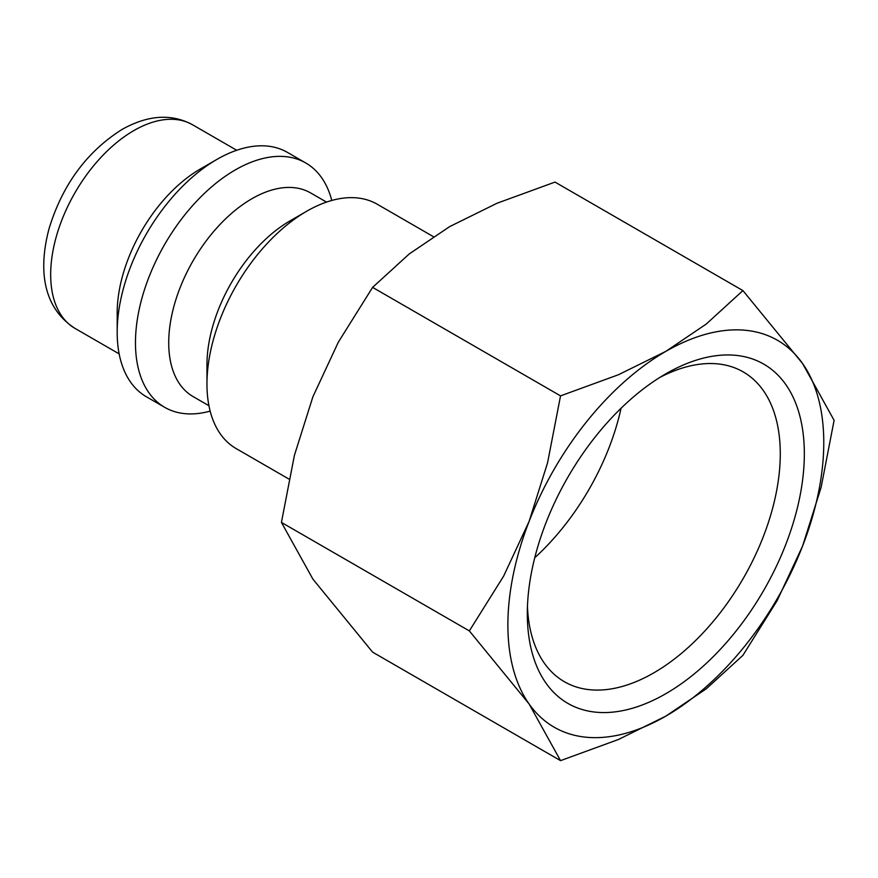 <?xml version="1.0" encoding="UTF-8"?>
<svg xmlns="http://www.w3.org/2000/svg" width="878" height="878" viewBox="0 0 878 878"><rect width="100%" height="100%" fill="white"/><g stroke="black" fill="none" stroke-linecap="round" stroke-linejoin="round"><path stroke-width="1.32" d="M433.337 236.632L377.255 204.245A141.073 81.445 120 0 0 306.707 211.236L290.091 220.839A117.564 67.869 120 0 0 206.956 364.82L206.956 384.015A141.073 81.445 120 0 0 236.171 448.592L288.994 479.092M326.506 202.105L310.625 192.93A117.564 67.869 120 0 0 220.038 224.428A117.564 67.869 120 0 0 168.719 342.738A117.564 67.869 120 0 0 193.072 396.56L208.942 405.724M331.774 200.458A141.073 81.445 120 0 0 305.764 162.979A141.073 81.445 120 0 0 197.045 200.766A141.073 81.445 120 0 0 135.464 342.738A141.073 81.445 120 0 0 164.691 407.326A141.073 81.445 120 0 0 210.16 411.113M305.764 162.979L287.468 152.41A141.073 81.445 120 0 0 216.932 159.401L200.305 169.004A117.564 67.869 120 0 0 117.18 312.985L117.18 332.18A141.073 81.445 120 0 0 146.396 396.768L164.691 407.326M469.346 630.909L529.05 703.915L560.537 760.633L618.441 739.495L665.831 716.13A223.363 128.956 120 0 0 802.613 545.973A223.363 128.956 120 0 0 823.773 442.567A223.363 128.956 120 0 0 802.613 363.591A223.363 128.956 120 0 0 665.831 351.376L618.441 374.741L560.537 395.879L547.543 462.925L529.05 521.543A223.363 128.956 120 0 0 507.879 624.949A223.363 128.956 120 0 0 529.05 703.915A223.363 128.956 120 0 0 665.831 716.13L706.296 688.78L742.909 655.339L777.184 600.585L802.613 545.973L821.117 487.367L834.1 420.321L802.613 363.591L742.909 290.585L706.296 324.015L665.831 351.376A223.363 128.956 120 0 0 529.05 521.543L503.621 576.144L469.346 630.909L281.421 522.41L294.404 455.364L312.908 396.757L338.337 342.146L372.612 287.38L409.225 253.951L449.69 226.59L497.08 203.224L554.995 182.086L742.909 290.585M560.537 760.633L372.612 652.145L312.908 579.129L281.421 522.41M659.674 377.529A178.871 103.264 -60 0 1 743.227 371.91A178.871 103.264 -60 0 1 780.279 453.783A178.871 103.264 -60 0 1 702.202 633.795A178.871 103.264 -60 0 1 564.367 681.712A178.871 103.264 -60 0 1 527.458 606.544M527.316 613.722A195.882 113.097 -60 0 1 665.831 373.819A195.882 113.097 -60 0 1 804.336 453.783A195.882 113.097 -60 0 1 665.831 693.697A195.882 113.097 -60 0 1 527.316 613.722M621.053 408.248A178.871 103.264 -60 0 1 534.757 557.739M372.612 287.38L560.537 395.879M216.932 159.401A141.073 81.445 120 0 0 117.18 332.18M306.707 211.236A141.073 81.445 120 0 0 206.956 384.015M75.025 328.405C41.584 306.74 38.731 267.669 49.025 228.752C62.448 184.797 86.79 151.696 122.053 129.439C147.976 114.941 171.484 113.394 192.589 124.786A117.564 67.869 120 0 0 133.807 130.602A117.564 67.869 120 0 0 50.672 274.584A117.564 67.869 120 0 0 75.025 328.405L119.167 353.889M192.589 124.786L236.72 150.27"/></g></svg>
